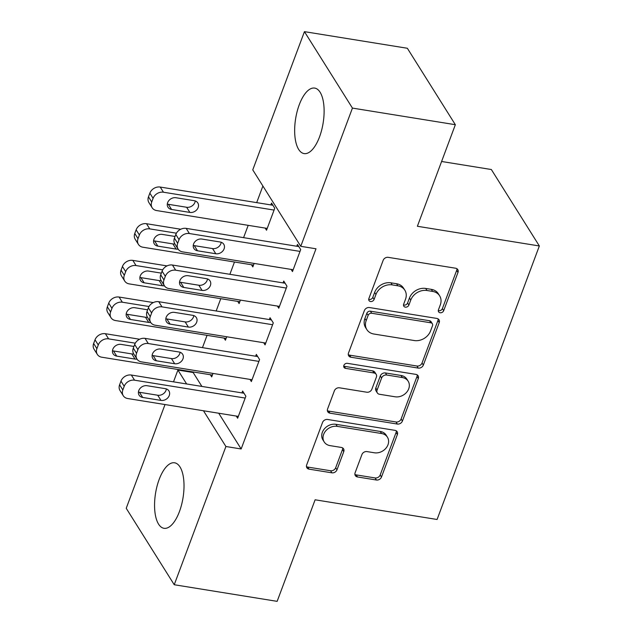 <?xml version="1.0" encoding="UTF-8"?>
<svg xmlns="http://www.w3.org/2000/svg" width="633" height="633" viewBox="0 0 633 633"><rect width="100%" height="100%" fill="white"/><g stroke="black" fill="none" stroke-linecap="round" stroke-linejoin="round"><path stroke-width="0.95" d="M440.125 312.757A2.92 2.397 147.9 0 0 443.686 310.661L457.983 272.419A4.178 3.418 147.9 0 0 457.778 269.595A4.178 3.418 147.9 0 0 455.586 268.218L388.243 257.346A4.178 3.418 147.9 0 0 383.155 260.337L368.865 298.578A2.92 2.397 147.9 0 0 369.007 300.556A2.92 2.397 147.9 0 0 370.534 301.522A2.92 2.397 147.9 0 0 374.095 299.425L375.947 294.472A13.356 10.943 147.9 0 1 392.231 284.89L397.841 285.799A13.356 10.943 147.9 0 1 404.851 290.207A13.356 10.943 147.9 0 1 405.508 299.251L403.656 304.196A2.92 2.397 147.9 0 0 403.799 306.174A2.92 2.397 147.9 0 0 405.334 307.14A2.92 2.397 147.9 0 0 408.894 305.043L410.746 300.097A13.356 10.943 147.9 0 1 427.022 290.507L432.632 291.417A13.356 10.943 147.9 0 1 439.642 295.833A13.356 10.943 147.9 0 1 440.299 304.869L438.447 309.814A2.92 2.397 147.9 0 0 438.59 311.792A2.92 2.397 147.9 0 0 440.125 312.757M438.289 310.542A2.92 2.397 147.9 0 0 438.827 310.692A2.92 2.397 147.9 0 0 442.388 308.595L456.686 270.354A4.178 3.418 147.9 0 0 456.899 268.709M368.699 299.306A2.92 2.397 147.9 0 0 369.237 299.456A2.92 2.397 147.9 0 0 372.805 297.36L374.649 292.406L375.947 294.472M403.498 304.924A2.92 2.397 147.9 0 0 404.036 305.074A2.92 2.397 147.9 0 0 407.597 302.978L409.448 298.024L410.746 300.097M159.168 479.434A33.177 13.918 99.2 0 1 174.573 462.794A33.177 13.918 99.2 0 1 179.408 511.662A33.177 13.918 99.2 0 1 163.994 528.302A33.177 13.918 99.2 0 1 159.168 479.434M299.267 104.722A33.177 13.918 99.2 0 1 314.672 88.082A33.177 13.918 99.2 0 1 319.507 136.95A33.177 13.918 99.2 0 1 304.093 153.59A33.177 13.918 99.2 0 1 299.267 104.722M355.113 472.756A4.178 3.418 147.9 0 0 355.319 475.581A4.178 3.418 147.9 0 0 357.51 476.965L376.406 480.012A4.178 3.418 147.9 0 0 381.485 477.021L397.366 434.555A4.178 3.418 147.9 0 0 397.16 431.73A4.178 3.418 147.9 0 0 394.968 430.345L327.625 419.473A4.178 3.418 147.9 0 0 322.537 422.472L306.665 464.939A4.178 3.418 147.9 0 0 306.87 467.763A4.178 3.418 147.9 0 0 309.054 469.14L331.882 472.827A4.178 3.418 147.9 0 0 336.97 469.828L343.759 451.653A4.178 3.418 147.9 0 0 343.553 448.829A4.178 3.418 147.9 0 0 341.369 447.452L330.046 445.624A11.165 9.147 147.9 0 1 324.191 441.937A11.165 9.147 147.9 0 1 325.655 430.962A11.165 9.147 147.9 0 1 337.247 426.373L381.58 433.526A11.165 9.147 147.9 0 1 387.443 437.221A11.165 9.147 147.9 0 1 385.972 448.188A11.165 9.147 147.9 0 1 374.38 452.785L366.998 451.59A4.178 3.418 147.9 0 0 361.91 454.581L355.113 472.756M218.709 413.222L241.157 448.971L316.002 248.785L300.762 246.316L252.757 169.873L304.441 31.65L352.439 108.093L300.762 246.316M241.157 448.971L225.91 446.51L174.233 584.734L126.228 508.291L165.015 404.55M304.441 31.65L407.351 48.266L455.349 124.709L417.376 226.274L539.348 245.968L437.087 519.487L315.115 499.793L277.143 601.35L174.233 584.734M455.349 124.709L352.439 108.093M418.247 368.089A4.178 3.418 147.9 0 0 423.335 365.091L439.215 322.624A4.178 3.418 147.9 0 0 439.009 319.8A4.178 3.418 147.9 0 0 436.817 318.423L369.474 307.551A4.178 3.418 147.9 0 0 364.386 310.542L348.506 353.008A4.178 3.418 147.9 0 0 348.712 355.833A4.178 3.418 147.9 0 0 350.904 357.218L418.247 368.089L416.949 366.024A4.178 3.418 147.9 0 0 422.037 363.026L437.917 320.559A4.178 3.418 147.9 0 0 438.123 318.913M418.286 378.589L402.414 421.056A4.178 3.418 147.9 0 1 397.326 424.047L329.983 413.175A4.178 3.418 147.9 0 1 327.791 411.798A4.178 3.418 147.9 0 1 327.585 408.973L334.382 390.798A4.178 3.418 147.9 0 1 339.47 387.807L366.776 392.215A4.178 3.418 147.9 0 0 371.864 389.216L376.374 377.165A4.178 3.418 147.9 0 0 376.168 374.34A4.178 3.418 147.9 0 0 373.976 372.964L345.547 368.366A2.92 2.397 147.9 0 1 344.012 367.401A2.92 2.397 147.9 0 1 344.392 364.537A2.92 2.397 147.9 0 1 347.43 363.334L415.897 374.388A4.178 3.418 147.9 0 1 418.081 375.765A4.178 3.418 147.9 0 1 418.286 378.589L416.989 376.524L401.116 418.991L402.414 421.056M539.348 245.968L491.35 169.525L441.605 161.486M249.995 379.396L251.356 381.557L259.577 359.56L256.333 354.393L255.653 356.229M226.709 336.756L225.411 340.238L224.05 338.077M277.412 306.071L278.773 308.231L286.994 286.235L283.75 281.068L283.07 282.904M254.126 263.431L252.828 266.912L251.467 264.744M193.358 371.998L193.16 372.528L201.887 386.423M262.893 186.015L256.681 202.631M248.191 225.34L243.586 237.644M234.479 262.007L229.882 274.311M220.775 298.665L216.169 310.977M207.062 335.332L202.465 347.644M265.18 228.086L266.533 230.246L274.762 208.249L271.517 203.082L270.829 204.918M291.125 269.405L292.478 271.565L300.707 249.568L297.463 244.401L296.774 246.237M240.421 300.097L239.116 303.571L237.763 301.411M263.708 342.73L265.061 344.898L273.29 322.893L270.046 317.734L269.357 319.562M213.005 373.423L211.699 376.904L210.346 374.744M236.291 416.063L237.644 418.223L245.873 396.226L242.629 391.059L241.941 392.895M173.505 381.841L177.913 370.06L186.64 383.962M203.47 410.762L225.91 446.51M193.16 372.528L177.913 370.06M439.642 295.833L438.345 293.759A13.356 10.943 147.9 0 0 431.334 289.352L432.632 291.417M409.448 298.024A13.356 10.943 147.9 0 1 425.724 288.442L431.334 289.352M404.851 290.207L403.553 288.142A13.356 10.943 147.9 0 0 396.543 283.734L397.841 285.799M374.649 292.406A13.356 10.943 147.9 0 1 390.933 282.824L396.543 283.734M348.3 354.654A4.178 3.418 147.9 0 0 349.606 355.145L416.949 366.024M432.497 325.742A2.92 2.397 147.9 0 0 432.355 323.764A2.92 2.397 147.9 0 0 430.82 322.798L371.706 313.256A2.92 2.397 147.9 0 0 368.145 315.353L366.19 320.567A13.356 10.943 147.9 0 0 366.855 329.603A13.356 10.943 147.9 0 0 373.858 334.018L414.267 340.538A13.356 10.943 147.9 0 0 430.543 330.956L432.497 325.742M432.355 323.764L431.057 321.699A2.92 2.397 147.9 0 0 429.522 320.733L430.82 322.798M366.855 329.603L365.558 327.538A13.356 10.943 147.9 0 1 364.893 318.502L366.847 313.28A2.92 2.397 147.9 0 1 370.408 311.183L429.522 320.733M327.372 410.619A4.178 3.418 147.9 0 0 328.685 411.11L396.029 421.982A4.178 3.418 147.9 0 0 401.116 418.991M376.168 374.34L374.871 372.275A4.178 3.418 147.9 0 0 372.679 370.891L344.249 366.301L345.547 368.366M343.711 366.151A2.92 2.397 147.9 0 0 344.249 366.301M395.119 396.788A11.165 9.147 147.9 0 0 406.71 392.199A11.165 9.147 147.9 0 0 408.174 381.224A11.165 9.147 147.9 0 0 402.319 377.537L386.7 375.013A4.178 3.418 147.9 0 0 381.612 378.012L377.102 390.063A4.178 3.418 147.9 0 0 377.308 392.887A4.178 3.418 147.9 0 0 379.499 394.272L395.119 396.788M408.174 381.224L406.877 379.159A11.165 9.147 147.9 0 0 401.021 375.472L402.319 377.537M377.308 392.887L376.01 390.822A4.178 3.418 147.9 0 1 375.804 387.997L380.314 375.947A4.178 3.418 147.9 0 1 385.402 372.948L401.021 375.472M416.989 376.524A4.178 3.418 147.9 0 0 417.202 374.878M387.443 437.221L386.146 435.148A11.165 9.147 147.9 0 0 380.283 431.461L381.58 433.526M324.191 441.937L322.893 439.872A11.165 9.147 147.9 0 1 324.357 428.897A11.165 9.147 147.9 0 1 335.949 424.308L380.283 431.461M306.451 466.584A4.178 3.418 147.9 0 0 307.765 467.075L330.584 470.754A4.178 3.418 147.9 0 0 335.672 467.763L342.461 449.588A4.178 3.418 147.9 0 0 342.675 447.942M354.899 474.402A4.178 3.418 147.9 0 0 356.213 474.892L375.108 477.947A4.178 3.418 147.9 0 0 380.188 474.956L396.068 432.489A4.178 3.418 147.9 0 0 396.282 430.844M272.878 205.242L160.22 187.052A8.506 6.971 -32.1 0 0 149.855 193.16L148.486 196.823A8.506 6.971 -32.1 0 0 148.905 202.576L152.149 207.743A8.506 6.971 147.9 0 0 156.604 210.552L267.221 228.41M152.149 207.743A8.506 6.971 147.9 0 1 151.73 201.99L153.099 198.319A8.506 6.971 147.9 0 1 163.464 192.218L274.073 210.077M167.31 204.048A6.805 5.578 147.9 0 0 168.323 204.301L186.616 207.26A6.805 5.578 147.9 0 0 195.257 200.946M171.567 209.468L189.86 212.419A6.805 5.578 147.9 0 0 196.926 209.618A6.805 5.578 147.9 0 0 197.812 202.94A6.805 5.578 147.9 0 0 194.244 200.693L175.95 197.733A6.805 5.578 147.9 0 0 168.884 200.534A6.805 5.578 147.9 0 0 167.99 207.22A6.805 5.578 147.9 0 0 171.567 209.468L168.323 204.301M293.166 269.737L182.557 251.871A8.506 6.971 147.9 0 1 178.095 249.062A8.506 6.971 147.9 0 1 177.675 243.309L179.044 239.646A8.506 6.971 147.9 0 1 189.409 233.537L300.018 251.404M298.823 246.569L186.165 228.378L189.409 233.537M197.512 250.787A6.805 5.578 -32.1 0 1 193.935 248.54A6.805 5.578 -32.1 0 1 194.829 241.853A6.805 5.578 -32.1 0 1 201.895 239.052L220.189 242.012A6.805 5.578 -32.1 0 1 223.758 244.259A6.805 5.578 -32.1 0 1 222.871 250.945A6.805 5.578 -32.1 0 1 215.806 253.746L197.512 250.787L194.268 245.62A6.805 5.578 -32.1 0 1 193.255 245.367M221.202 242.265A6.805 5.578 -32.1 0 1 212.561 248.579L194.268 245.62M178.095 249.062L174.85 243.895A8.506 6.971 -32.1 0 1 174.431 238.143L175.8 234.479A8.506 6.971 -32.1 0 1 186.165 228.378M180.737 229.249L146.508 223.718A8.506 6.971 -32.1 0 0 136.142 229.819L134.774 233.49A8.506 6.971 -32.1 0 0 135.193 239.242L138.437 244.409A8.506 6.971 147.9 0 0 142.9 247.218L253.509 265.077M138.437 244.409A8.506 6.971 147.9 0 1 138.018 238.649L139.387 234.985A8.506 6.971 147.9 0 1 149.752 228.885L176.409 233.189M153.605 240.714A6.805 5.578 147.9 0 0 154.61 240.967L172.904 243.919A6.805 5.578 147.9 0 0 174.874 243.942M175.056 236.465L162.238 234.4A6.805 5.578 147.9 0 0 155.18 237.201A6.805 5.578 147.9 0 0 154.286 243.887A6.805 5.578 147.9 0 0 157.854 246.134L176.148 249.086A6.805 5.578 147.9 0 0 178.118 249.109M167.025 265.907L132.803 260.385A8.506 6.971 -32.1 0 0 122.438 266.485L121.069 270.149A8.506 6.971 -32.1 0 0 121.489 275.909L124.733 281.068A8.506 6.971 147.9 0 0 129.195 283.885L239.804 301.743M124.733 281.068A8.506 6.971 147.9 0 1 124.313 275.315L125.682 271.652A8.506 6.971 147.9 0 1 136.048 265.551L162.705 269.856M139.893 277.381A6.805 5.578 147.9 0 0 140.906 277.634L159.2 280.585A6.805 5.578 147.9 0 0 161.17 280.609M161.344 273.132L148.533 271.066A6.805 5.578 147.9 0 0 141.468 273.867A6.805 5.578 147.9 0 0 140.573 280.546A6.805 5.578 147.9 0 0 144.15 282.801L162.444 285.752A6.805 5.578 147.9 0 0 164.414 285.768M279.454 306.396L168.845 288.537A8.506 6.971 147.9 0 1 164.382 285.728A8.506 6.971 147.9 0 1 163.963 279.976L165.332 276.305A8.506 6.971 147.9 0 1 175.697 270.204L286.314 288.062M285.111 283.228L172.453 265.037L175.697 270.204M183.799 287.453A6.805 5.578 -32.1 0 1 180.231 285.206A6.805 5.578 -32.1 0 1 181.125 278.52A6.805 5.578 -32.1 0 1 188.191 275.719L206.485 278.678A6.805 5.578 -32.1 0 1 210.053 280.925A6.805 5.578 -32.1 0 1 209.159 287.604A6.805 5.578 -32.1 0 1 202.093 290.405L183.799 287.453L180.555 282.286A6.805 5.578 -32.1 0 1 179.55 282.033M207.489 278.931A6.805 5.578 -32.1 0 1 198.857 285.246L180.555 282.286M164.382 285.728L161.138 280.561A8.506 6.971 -32.1 0 1 160.719 274.809L162.088 271.146A8.506 6.971 -32.1 0 1 172.453 265.037M265.749 343.062L155.14 325.204A8.506 6.971 147.9 0 1 150.678 322.395A8.506 6.971 147.9 0 1 150.258 316.635L151.627 312.971A8.506 6.971 147.9 0 1 161.993 306.87L272.601 324.729M271.407 319.894L158.748 301.704L161.993 306.87M170.095 324.12A6.805 5.578 -32.1 0 1 166.519 321.873A6.805 5.578 -32.1 0 1 167.413 315.187A6.805 5.578 -32.1 0 1 174.479 312.386L192.772 315.337A6.805 5.578 -32.1 0 1 196.341 317.584A6.805 5.578 -32.1 0 1 195.455 324.27A6.805 5.578 -32.1 0 1 188.389 327.071L170.095 324.12L166.851 318.953A6.805 5.578 -32.1 0 1 165.838 318.7M193.785 315.59A6.805 5.578 -32.1 0 1 185.145 321.904L166.851 318.953M150.678 322.395L147.434 317.228A8.506 6.971 -32.1 0 1 147.014 311.476L148.383 307.804A8.506 6.971 -32.1 0 1 158.748 301.704M153.321 302.574L119.091 297.051A8.506 6.971 -32.1 0 0 108.726 303.152L107.357 306.815A8.506 6.971 -32.1 0 0 107.776 312.567L111.02 317.734A8.506 6.971 147.9 0 0 115.483 320.543L226.092 338.41M111.02 317.734A8.506 6.971 147.9 0 1 110.601 311.982L111.97 308.318A8.506 6.971 147.9 0 1 122.335 302.21L148.992 306.514M126.189 314.039A6.805 5.578 147.9 0 0 127.193 314.292L145.487 317.252A6.805 5.578 147.9 0 0 147.457 317.268M147.639 309.798L134.829 307.725A6.805 5.578 147.9 0 0 127.763 310.526A6.805 5.578 147.9 0 0 126.869 317.212A6.805 5.578 147.9 0 0 130.438 319.459L148.731 322.419A6.805 5.578 147.9 0 0 150.701 322.434M139.608 339.241L105.387 333.71A8.506 6.971 -32.1 0 0 95.021 339.818L93.652 343.482A8.506 6.971 -32.1 0 0 94.072 349.234L97.316 354.401A8.506 6.971 147.9 0 0 101.778 357.21L212.387 375.068M97.316 354.401A8.506 6.971 147.9 0 1 96.896 348.648L98.265 344.977A8.506 6.971 147.9 0 1 108.631 338.877L135.288 343.181M112.476 350.706A6.805 5.578 147.9 0 0 113.489 350.959L131.783 353.918A6.805 5.578 147.9 0 0 133.753 353.934M133.927 346.465L121.117 344.392A6.805 5.578 147.9 0 0 114.051 347.193A6.805 5.578 147.9 0 0 113.157 353.879A6.805 5.578 147.9 0 0 116.733 356.126L135.027 359.077A6.805 5.578 147.9 0 0 136.997 359.101M252.037 379.729L141.428 361.87A8.506 6.971 147.9 0 1 136.965 359.053A8.506 6.971 147.9 0 1 136.546 353.301L137.915 349.638A8.506 6.971 147.9 0 1 148.28 343.537L258.897 361.396M257.694 356.561L145.036 338.37L148.28 343.537M156.383 360.786A6.805 5.578 -32.1 0 1 152.814 358.531A6.805 5.578 -32.1 0 1 153.708 351.853A6.805 5.578 -32.1 0 1 160.774 349.052L179.068 352.003A6.805 5.578 -32.1 0 1 182.636 354.251A6.805 5.578 -32.1 0 1 181.742 360.937A6.805 5.578 -32.1 0 1 174.676 363.738L156.383 360.786L153.139 355.619A6.805 5.578 -32.1 0 1 152.134 355.366M180.073 352.257A6.805 5.578 -32.1 0 1 171.44 358.571L153.139 355.619M136.965 359.053L133.721 353.894A8.506 6.971 -32.1 0 1 133.302 348.134L134.679 344.471A8.506 6.971 -32.1 0 1 145.036 338.37M238.332 416.395L127.724 398.529A8.506 6.971 147.9 0 1 123.261 395.72A8.506 6.971 147.9 0 1 122.842 389.968L124.21 386.304A8.506 6.971 147.9 0 1 134.576 380.196L245.185 398.062M243.99 393.228L131.332 375.037L134.576 380.196M142.678 397.445A6.805 5.578 -32.1 0 1 139.11 395.198A6.805 5.578 -32.1 0 1 139.996 388.512A6.805 5.578 -32.1 0 1 147.062 385.711L165.355 388.67A6.805 5.578 -32.1 0 1 168.932 390.917A6.805 5.578 -32.1 0 1 168.038 397.603A6.805 5.578 -32.1 0 1 160.972 400.404L142.678 397.445L139.434 392.278A6.805 5.578 -32.1 0 1 138.421 392.025M166.368 388.923A6.805 5.578 -32.1 0 1 157.728 395.237L139.434 392.278M123.261 395.72L120.017 390.553A8.506 6.971 -32.1 0 1 119.597 384.801L120.966 381.137A8.506 6.971 -32.1 0 1 131.332 375.037M442.388 308.595L443.686 310.661M372.805 297.36L374.095 299.425M407.597 302.978L408.894 305.043M425.724 288.442L427.022 290.507M390.933 282.824L392.231 284.89M456.686 270.354L457.983 272.419M349.606 355.145L350.904 357.218M437.917 320.559L439.215 322.624M422.037 363.026L423.335 365.091M370.408 311.183L371.706 313.256M366.847 313.28L368.145 315.353M364.893 318.502L366.19 320.567M396.029 421.982L397.326 424.047M328.685 411.11L329.983 413.175M372.679 370.891L373.976 372.964M385.402 372.948L386.7 375.013M380.314 375.947L381.612 378.012M375.804 387.997L377.102 390.063M335.949 424.308L337.247 426.373M342.461 449.588L343.759 451.653M335.672 467.763L336.97 469.828M330.584 470.754L331.882 472.827M307.765 467.075L309.054 469.14M396.068 432.489L397.366 434.555M380.188 474.956L381.485 477.021M375.108 477.947L376.406 480.012M356.213 474.892L357.51 476.965M163.464 192.218L160.22 187.052M153.099 198.319L149.855 193.16M151.73 201.99L148.486 196.823M186.616 207.26L189.86 212.419M174.431 238.143L177.675 243.309M175.8 234.479L179.044 239.646M215.806 253.746L212.561 248.579M149.752 228.885L146.508 223.718M139.387 234.985L136.142 229.819M138.018 238.649L134.774 233.49M154.61 240.967L157.854 246.134M172.904 243.919L176.148 249.086M136.048 265.551L132.803 260.385M125.682 271.652L122.438 266.485M124.313 275.315L121.069 270.149M140.906 277.634L144.15 282.801M159.2 280.585L162.444 285.752M160.719 274.809L163.963 279.976M162.088 271.146L165.332 276.305M202.093 290.405L198.857 285.246M147.014 311.476L150.258 316.635M148.383 307.804L151.627 312.971M188.389 327.071L185.145 321.904M122.335 302.21L119.091 297.051M111.97 308.318L108.726 303.152M110.601 311.982L107.357 306.815M127.193 314.292L130.438 319.459M145.487 317.252L148.731 322.419M108.631 338.877L105.387 333.71M98.265 344.977L95.021 339.818M96.896 348.648L93.652 343.482M113.489 350.959L116.733 356.126M131.783 353.918L135.027 359.077M133.302 348.134L136.546 353.301M134.679 344.471L137.915 349.638M174.676 363.738L171.44 358.571M119.597 384.801L122.842 389.968M120.966 381.137L124.21 386.304M160.972 400.404L157.728 395.237"/></g></svg>
